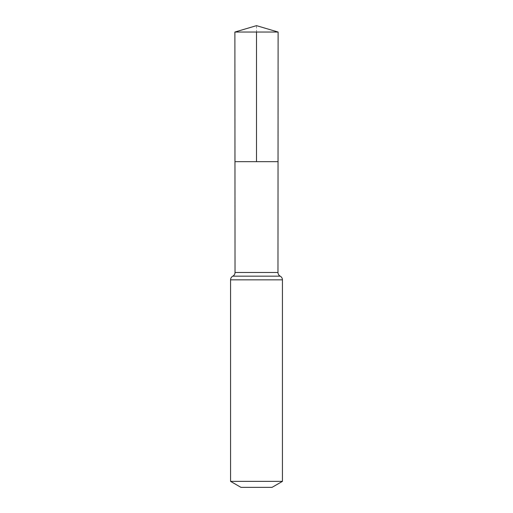 <?xml version="1.0" encoding="UTF-8"?>
<svg xmlns="http://www.w3.org/2000/svg" width="513" height="513" viewBox="0 0 513 513"><rect width="100%" height="100%" fill="white"/><g stroke="black" fill="none" stroke-linecap="round" stroke-linejoin="round"><path stroke-width="0.38" stroke-dasharray="2.56 1.92" d="M278.033 161.672L234.967 161.672L278.033 161.672M272.063 487.35L240.937 487.35M282.439 481.361L230.561 481.361M278.117 32.043L234.883 32.043M256.5 25.65L256.5 32.043M277.969 272.48L235.031 272.48M282.439 279.841L230.561 279.841M280.201 276.161L232.799 276.161"/><path stroke-width="0.77" d="M230.561 481.361L282.439 481.361L272.063 487.35L240.937 487.35L230.561 481.361L230.561 279.841C230.626 278.2 231.369 276.975 232.799 276.161C234.229 275.353 234.973 274.122 235.031 272.48L277.969 272.48L278.117 32.043L234.883 32.043L256.5 25.65L278.117 32.043M235.031 272.48L234.967 161.672L278.033 161.672L234.967 161.672L234.883 32.043M282.439 481.361L282.439 279.841C282.374 278.2 281.631 276.975 280.201 276.161C278.771 275.353 278.027 274.122 277.969 272.48M256.5 32.043L256.5 161.672L278.033 161.672L278.117 32.043L256.5 25.65M230.561 279.841L282.439 279.841M232.799 276.161L280.201 276.161"/></g></svg>
